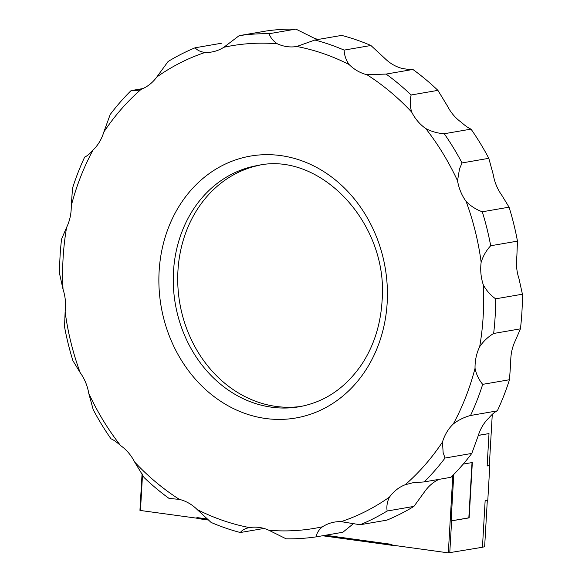 <?xml version="1.0" encoding="UTF-8"?>
<svg xmlns="http://www.w3.org/2000/svg" width="582" height="582" viewBox="0 0 582 582"><rect width="100%" height="100%" fill="white"/><g stroke="black" fill="none" stroke-linecap="round" stroke-linejoin="round"><path stroke-width="0.87" d="M487.141 465.876L489.324 465.505L492.277 414.355M478.317 435.423L489.004 433.583L487.141 465.971L489.804 465.513L487.811 500.069L485.148 500.564L482.449 547.262L448.329 552.871L452.796 475.458M482.456 547.167L484.639 546.796L487.323 500.185M478.346 435.329L489.004 433.583M142.525 474.628L140.458 510.487L139.942 510.334L141.797 478.309M325.476 535.258L391.955 544.41A1.048 0.524 97.8 0 0 392.064 545.108L448.329 552.871M140.458 510.487L197 518.213M392.072 545.123A1.048 0.524 97.8 0 0 392.348 545.356A1.048 0.524 97.8 0 0 392.435 545.356L393.017 545.254M197.305 518.504L208.909 520.104L197.385 518.504A1.048 0.524 -82.2 0 1 197.305 518.504A1.048 0.524 -82.2 0 1 196.912 517.558L207.905 519.071M196.723 518.227L196.912 517.558M391.955 544.41L392.064 545.123M142.059 473.792L141.797 478.339M453.778 474.446L451.101 520.926L469.136 517.871L472.329 462.523L463.228 464.094M489.331 465.447L489.804 465.513M451.101 520.89L468.837 517.827L472.024 462.574M259.921 165.135A122.409 104.702 -99.8 0 0 177.939 270.885A122.409 104.702 -99.8 0 0 301.498 406.338M63.096 258.124A244.818 209.404 -99.8 0 0 63.038 289.349L59.582 273.715A253.563 216.882 80.2 0 1 60.055 256.32A253.563 216.882 80.2 0 1 61.576 239.071L66.61 227.373A244.818 209.404 -99.8 0 0 63.096 258.124M63.038 289.349A43.715 37.394 80.2 0 1 65.133 311.843A244.818 209.404 -99.8 0 0 80.163 372.611A43.715 37.394 80.2 0 1 88.748 393.323A244.818 209.404 -99.8 0 0 120.569 445.557A43.715 37.394 80.2 0 1 134.609 461.977A244.818 209.404 -99.8 0 0 179.38 499.378A43.715 37.394 80.2 0 1 197.174 509.541A244.818 209.404 -99.8 0 0 249.496 527.59A43.715 37.394 80.2 0 1 268.899 530.26A244.818 209.404 -99.8 0 0 322.472 526.79A43.715 37.394 80.2 0 1 334.505 522.09A43.715 37.394 80.2 0 1 341.139 521.647A244.818 209.404 -99.8 0 0 389.489 497.072A43.715 37.394 80.2 0 1 405.181 484.741A244.818 209.404 -99.8 0 0 442.48 442.014A43.715 37.394 80.2 0 1 453.298 423.98A244.818 209.404 -99.8 0 0 475.043 368.275C476.258 374.328 478.811 379.69 482.696 384.353A253.563 216.882 80.2 0 1 470.54 415.49L497.319 410.87A253.563 216.882 -99.8 0 0 509.476 379.733L510.749 362.113A43.715 37.394 80.2 0 1 510.821 358.337A43.715 37.394 80.2 0 1 515.39 340.55L520.424 328.852A253.563 216.882 -99.8 0 0 521.945 311.603A253.563 216.882 -99.8 0 0 522.418 294.208L518.962 278.574A43.715 37.394 80.2 0 1 516.503 259.819A43.715 37.394 80.2 0 1 516.867 256.08L517.471 241.144A253.563 216.882 -99.8 0 0 509.068 207.17L501.837 195.312A43.715 37.394 80.2 0 1 493.252 174.6L488.815 158.319A253.563 216.882 -99.8 0 0 471.027 129.124C468.372 128.011 465.171 125.763 461.431 122.365A43.715 37.394 80.2 0 1 447.391 105.946L437.911 90.37A253.563 216.882 -99.8 0 0 412.885 69.462L386.106 74.081A253.563 216.882 80.2 0 1 411.132 94.99C409.815 100.642 410.004 106.346 411.685 112.1A244.818 209.404 -99.8 0 0 366.915 74.7L386.106 74.081M466.124 201.467C470.758 206.137 476.141 209.578 482.289 211.79A253.563 216.882 80.2 0 1 490.684 245.757C486.29 250.449 483.111 255.949 481.154 262.242A244.818 209.404 -99.8 0 0 466.124 201.467A43.715 37.394 80.2 0 1 457.539 180.762A244.818 209.404 -99.8 0 0 425.718 128.52C431.502 131.561 437.679 133.3 444.248 133.736A253.563 216.882 80.2 0 1 462.028 162.938L488.815 158.319M462.028 162.938L459.496 168.94L457.539 180.762M490.684 245.757L517.471 241.144M483.256 284.729C486.297 290.447 490.43 295.147 495.638 298.828A253.563 216.882 80.2 0 1 493.645 333.471C488.058 336.847 483.409 341.256 479.684 346.712A244.818 209.404 -99.8 0 0 483.256 284.729A43.715 37.394 80.2 0 1 480.797 265.981A43.715 37.394 80.2 0 1 481.154 262.242M493.645 333.471L520.424 328.852M475.043 368.275A43.715 37.394 80.2 0 1 475.116 364.492A43.715 37.394 80.2 0 1 479.684 346.712M470.54 415.49C464.218 417.178 458.463 420.008 453.298 423.98M442.48 442.014L443.135 452.592L445.019 458.041A253.563 216.882 80.2 0 1 424.169 481.918L450.948 477.298A253.563 216.882 -99.8 0 0 471.798 453.422L478.186 435.86A43.715 37.394 80.2 0 1 489.004 417.825C492.074 414.217 494.853 411.896 497.319 410.87M269.102 33.72L295.882 29.1A253.563 216.882 -99.8 0 0 265.938 31.042L239.158 35.662A253.563 216.882 80.2 0 1 269.102 33.72C270.579 37.845 273.344 41.213 277.396 43.817A244.818 209.404 -99.8 0 0 223.823 47.288L239.158 35.662M223.823 47.288A43.715 37.394 80.2 0 1 211.79 51.987A43.715 37.394 80.2 0 1 205.148 52.431A244.818 209.404 -99.8 0 0 156.805 77.013L168.074 61.525A253.563 216.882 80.2 0 1 195.101 47.789C197.429 50.401 200.783 51.951 205.148 52.431M195.101 47.789L221.88 43.17M156.805 77.013A43.715 37.394 80.2 0 1 141.113 89.344A244.818 209.404 -99.8 0 0 103.814 132.063L110.202 114.501A253.563 216.882 80.2 0 1 131.052 90.625L136.45 90.792L141.113 89.344M131.052 90.625L142.925 88.573M103.814 132.063A43.715 37.394 80.2 0 1 92.996 150.098A244.818 209.404 -99.8 0 0 71.251 205.81L72.524 188.19A253.563 216.882 80.2 0 1 84.681 157.053C87.133 156.034 89.904 153.713 92.996 150.098M71.251 205.81A43.715 37.394 80.2 0 1 66.61 227.373M80.163 372.611L72.932 360.753A253.563 216.882 80.2 0 1 64.529 326.778L65.133 311.843M120.569 445.557C116.844 442.167 113.643 439.912 110.973 438.799A253.563 216.882 80.2 0 1 93.185 409.604L88.748 393.323M179.38 499.378L169.115 498.461A253.563 216.882 80.2 0 1 144.089 477.553L134.609 461.977M169.115 498.461L171.021 498.127M249.387 527.612L249.496 527.59C245.262 528.391 242.207 530.035 240.337 532.523A253.563 216.882 80.2 0 1 211.091 522.432L197.174 509.541M240.337 532.523L263.973 528.449M322.472 526.79C318.929 529.635 316.79 533.003 316.062 536.88A253.563 216.882 80.2 0 1 286.118 538.823L268.899 530.26M316.062 536.88L342.842 532.261L354.045 523.16M389.489 497.072C387.205 501.597 386.419 506.245 387.146 511.018A253.563 216.882 80.2 0 1 360.12 524.753L341.139 521.647M360.12 524.753L386.899 520.133A253.563 216.882 -99.8 0 0 413.926 506.398L425.195 490.91A43.715 37.394 80.2 0 1 439.075 479.35M387.146 511.018L413.926 506.398M424.169 481.918L412.864 482.762L405.181 484.741M445.019 458.041L471.798 453.422M482.696 384.353L509.476 379.733M495.638 298.828L522.418 294.208M482.289 211.79L509.068 207.17M444.248 133.736L471.027 129.124M425.718 128.52A43.715 37.394 80.2 0 1 411.685 112.1M411.132 94.99L437.911 90.37M366.915 74.7A43.715 37.394 80.2 0 1 349.12 64.544A244.818 209.404 -99.8 0 0 296.791 46.487L314.884 40.02L341.663 35.4A253.563 216.882 -99.8 0 1 370.909 45.491L344.129 50.11C344.34 55.297 345.999 60.106 349.12 64.544M411.008 69.789L402.62 68.545A43.715 37.394 80.2 0 1 384.826 58.382L370.909 45.491M314.884 40.02A253.563 216.882 80.2 0 1 344.129 50.11M296.791 46.487A43.715 37.394 80.2 0 1 277.396 43.817M318.027 39.474A43.715 37.394 80.2 0 1 313.101 37.663L295.882 29.1M451.61 520.89L449.762 552.9M322.639 535.746L392.268 545.334M159.119 271.343A132.9 113.679 80.2 0 1 280.728 155.59A132.9 113.679 80.2 0 1 387.176 302.735A132.9 113.679 80.2 0 1 265.567 418.487A132.9 113.679 80.2 0 1 159.119 271.343M257.702 165.492A122.409 104.702 -99.8 0 0 173.48 271.656A122.409 104.702 -99.8 0 0 299.301 406.745C324.894 402.067 345.788 387.816 361.982 363.99C373.848 345.773 380.541 324.843 382.054 301.207C388.958 223.226 319.889 151.225 257.702 165.492M392.348 545.356L322.595 535.753"/></g></svg>
